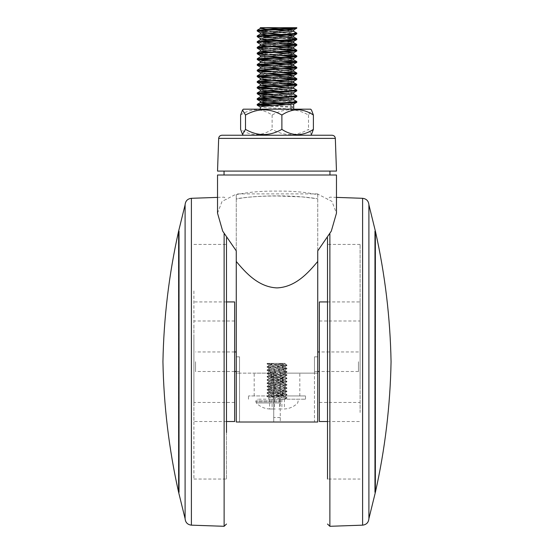 <?xml version="1.0" encoding="UTF-8"?>
<svg xmlns="http://www.w3.org/2000/svg" width="554" height="554" viewBox="0 0 554 554"><rect width="100%" height="100%" fill="white"/><g stroke="black" fill="none" stroke-linecap="round" stroke-linejoin="round"><path stroke-width="0.42" stroke-dasharray="2.77 2.08" d="M332.075 135.238L221.925 135.238M358.473 361.727L358.473 371.505L358.473 361.727M314.478 361.727L314.478 356.838L317.733 356.838L314.478 356.838L314.478 371.505L314.478 361.727M317.733 194.8L317.733 422.016L236.267 422.016L280.262 422.016L280.262 395.944L273.738 395.944L305.517 395.944L277 395.944L280.262 395.944L280.262 373.133L317.733 373.133L280.262 373.133L280.262 422.016L317.733 422.016L317.733 356.838L317.733 422.016L314.478 422.016L314.478 356.838L317.733 356.838L317.733 351.956L317.733 356.838L314.478 356.838L314.478 422.016L236.267 422.016L236.267 373.133L273.738 373.133L239.522 373.133L239.522 422.016L239.522 356.838L239.522 361.727L239.522 356.838L236.267 356.838L239.522 356.838L236.267 356.838L236.267 351.956L236.267 373.133L239.522 373.133L239.522 356.838L236.267 356.838L236.267 422.016L236.267 198.796C258.981 194.897 294.957 194.89 317.733 198.796L302.539 196.94L277.499 196.005C259.784 196.005 246.038 197.016 236.267 199.045L236.267 194.8C247.721 192.148 261.301 190.922 277 191.116C292.782 190.929 306.362 192.155 317.733 194.8L317.733 194.094L331.936 201.386L336.472 213.165M195.527 361.727L195.527 371.505L195.527 361.727M277 399.205L305.517 399.205L277 399.205M336.472 171.089L217.528 171.089M336.472 175.002L217.528 175.002M277 395.944L273.738 395.944L273.738 373.133L254.189 373.133L273.738 373.133L273.738 422.016L273.738 373.133L273.738 395.944L277 395.944M280.262 373.133L299.811 373.133L280.262 373.133L280.262 395.944L280.262 373.133M217.528 213.165L222.064 201.393L236.267 194.094L236.267 194.8M317.733 194.094L317.733 250.893M236.267 250.893L236.267 194.094M277 175.002L224.045 175.002L277 175.002M239.522 361.727L239.522 371.505L239.522 361.727M273.738 395.944L248.483 395.944L273.738 395.944M280.262 395.944L299.811 395.944L280.262 395.944M360.1 379.365L360.1 320.995L360.1 379.365M319.367 344.096L319.367 402.467L319.367 344.096M319.367 301.93L319.367 421.532M360.1 387.62L360.1 301.93L360.1 387.62M360.1 412.515L360.1 244.411L360.1 412.515M327.511 310.939L327.511 479.044L327.511 310.939M327.511 237.811L327.511 479.044L360.1 479.044M368.902 204.814L368.902 518.641M374.767 492.409L375.356 492.409L375.356 231.053L374.767 231.053L374.767 492.409L374.767 231.053M374.767 418.159L374.767 231.378L374.767 418.159M375.432 492.084L375.432 231.378M193.9 337.151L193.9 402.467L193.9 337.151M234.633 386.304L234.633 320.995L234.633 386.304M234.633 421.532L234.633 301.93M193.9 325.648L193.9 421.532L193.9 325.648M193.9 290.947L193.9 479.044L193.9 290.947M193.9 479.044L226.489 479.044L226.489 244.411L226.489 432.515M226.489 479.044L226.489 237.811M185.098 518.641L185.098 204.814M179.233 231.053L178.644 231.053L178.644 492.409L179.233 492.409L179.233 231.053L179.233 492.409M179.233 283.08L179.233 492.084L179.233 283.08M178.568 231.378L178.568 492.084M280.629 399.205L257.444 399.205L280.629 399.205M272.852 408.984L275.276 408.984M274.008 408.984L270.11 408.984M269.86 408.984L271.834 408.984M285.144 399.205L286.737 397.779L285.005 396.761L285.144 399.205L268.856 399.205L285.005 399.205L268.856 397.481L285.144 395.854L268.856 394.219L285.144 392.592L268.856 390.965L285.144 389.337L268.856 387.703L285.144 386.076L268.856 384.448L285.144 382.814L268.856 381.187L285.144 379.559L268.856 377.932L285.144 376.298L268.856 374.67L285.144 373.043L268.856 371.409L285.144 369.781L268.856 368.154L285.144 366.519L268.856 364.892L285.144 363.362L267.298 363.362L285.005 363.362M285.144 395.854L285.005 396.761L268.856 395.037L285.144 393.409L268.856 391.782L285.144 390.148L268.856 388.52L285.144 386.893L268.856 385.259L285.144 383.631L268.856 382.004L285.144 380.369L268.856 378.742L285.144 377.115L268.856 375.487L285.144 373.853L268.856 372.226L285.144 370.598L268.856 368.964L285.005 367.434L268.995 365.806L285.005 364.172L278.517 363.362M285.144 396.664L286.868 397.634L267.263 396.152L286.91 394.427L267.132 392.751L286.91 391.166L267.09 389.538L286.868 387.862L267.09 386.276L286.868 384.601L267.09 383.022L286.868 381.346L267.09 379.76L286.868 378.084L267.09 376.505L286.91 374.871L267.09 373.244L286.91 371.616L267.09 369.982L286.91 368.355L267.09 366.727L286.91 365.1L267.132 363.417M279.992 408.984L278.724 408.984M281.148 408.984L282.166 408.984M286.737 398.188L267.09 396.463L286.91 394.836L267.09 393.201L286.91 391.574L267.09 389.947L286.91 388.319L267.09 386.685L286.91 385.058L267.09 383.43L286.91 381.796L267.125 380.217L286.91 378.541L267.125 376.955L286.91 375.28L267.125 373.694L286.91 372.025L267.125 370.439L286.91 368.763L267.125 367.177L286.875 365.55L267.263 363.971L271.571 363.362M269.604 399.205L284.396 399.205L269.604 399.205L269.604 408.97M272.09 399.205L272.09 408.97M279.486 399.205L279.486 408.97M284.396 399.205L284.396 408.97M281.91 399.205L281.91 408.97M274.514 399.205L274.514 408.97M297.297 135.238L243.351 135.238L297.297 135.238M311.48 134.4L308.509 129.373C296.48 136.277 284.347 136.277 272.111 129.373C267.166 132.69 261.917 134.456 256.357 134.67C250.782 134.456 245.533 132.69 240.602 129.373M243.351 109.173L310.649 109.173M240.602 115.038C245.547 111.721 250.796 109.955 256.357 109.74C261.931 109.955 267.18 111.721 272.111 115.038C284.14 108.134 296.272 108.134 308.509 115.038L311.48 110.011M290.317 109.173L292.782 107.386L292.782 106.673L290.317 104.893L290.317 109.173L260.297 109.173L293.703 109.173L266.924 107.746L260.297 106.908M265.2 27.776L260.297 27.7M265.207 33.482L260.297 32.769M265.207 39.182L260.297 38.468M265.207 44.888L260.297 44.175M265.207 50.587L260.297 49.874M266.924 56.418L260.297 55.58M266.924 57.845L260.297 57.007M266.924 62.124L260.297 61.286M266.924 63.544L260.373 62.63M266.924 67.823L260.297 66.986M266.924 69.25L260.373 68.329M266.924 73.53L260.297 72.692M273.503 75.344L260.373 74.035M265.207 79.104L260.297 78.391M265.207 84.81L260.297 84.097M265.207 90.51L260.297 89.796M265.207 96.216L260.297 95.503M265.214 101.915L260.297 101.202M293.703 31.343L288.793 30.629M287.055 34.784L280.497 34.39M293.703 37.049L288.793 36.335M293.703 42.748L288.793 42.035M280.497 45.795L266.924 45.013M293.703 48.454L288.793 47.741M280.497 51.494L266.924 50.719M293.703 54.154L288.793 53.44M293.703 59.86L288.793 59.146M293.703 65.559L288.793 64.846M293.703 71.265L273.503 69.645M293.703 76.964L288.793 76.251M293.703 81.244L287.055 80.406M280.497 80.011L266.924 79.229M293.703 82.671L288.793 81.957M293.627 87.026L280.497 85.711M293.703 88.37L288.793 87.657M293.627 92.733L287.055 91.812M293.703 94.076L288.793 93.363M293.703 98.39L287.055 97.511M293.703 99.775L288.793 99.062M293.703 104.055L287.055 103.217M290.317 104.893L288.786 104.768M308.509 115.038L308.509 129.373M272.111 115.038L272.111 129.373M295.871 27.7L295.289 27.776M288.911 27.7L285.289 27.7M266.273 27.7L264.23 27.7M292.782 107.386L266.945 106.07M295.289 101.915L266.945 100.364M296.792 96.569L266.945 94.665M296.792 90.87L266.945 88.959M280.497 83.903L266.945 83.259M280.497 78.197L266.945 77.553M280.497 72.498L266.945 71.854M280.497 66.792L266.945 66.148M280.497 61.092L266.945 60.441M280.497 55.386L266.945 54.742M280.497 49.687L266.945 49.036M280.497 43.981L257.271 42.464M295.289 39.182L257.271 36.758M295.289 33.482L266.945 31.931M292.782 106.673L273.503 105.675M296.729 101.493L273.503 99.969M296.729 95.787L273.503 94.27M296.729 90.087L273.503 88.564M287.055 83.509L273.503 82.865M287.055 77.802L273.503 77.158M287.055 72.103L273.503 71.459M287.055 66.397L273.503 65.753M258.711 64.846L257.208 64.493M287.055 60.698L273.503 60.054M258.711 59.146L257.208 58.786M287.055 54.991L258.711 53.44M287.055 49.292L258.711 47.741M287.055 43.586L273.503 42.942M287.055 37.887L273.503 37.236M296.729 33.053L258.711 30.629M218.671 138.389L335.329 138.389M280.262 417.529L273.738 417.529M329.872 233.823L329.872 526.3M362.607 198.304L362.607 525.157M224.128 526.3L224.128 233.823M191.393 525.157L191.393 198.304M280.933 400.833L255.816 400.833L280.933 400.833M280.933 401.83L255.816 401.83L280.933 401.83M280.85 402.952L256.267 402.952L280.85 402.952M358.473 351.956L319.367 351.956M234.633 351.956L195.527 351.956M305.517 399.205L305.517 395.944M317.733 193.9L236.267 193.9M254.189 395.944L254.189 373.133M299.811 395.944L299.811 373.133M248.483 399.205L248.483 395.944M239.522 371.505L236.267 371.505M234.633 371.505L195.527 371.505M358.473 371.505L319.367 371.505M317.733 371.505L314.478 371.505M319.367 402.467L360.1 402.467M327.511 301.93L360.1 301.93M336.472 197.39L329.872 197.162L327.511 199.44M375.356 231.378L374.767 231.378M375.356 492.084L374.767 492.084M360.1 244.411L327.511 244.411M327.511 421.532L360.1 421.532M319.367 320.995L360.1 320.995M234.633 402.467L193.9 402.467M226.489 301.93L193.9 301.93M217.528 197.39L224.128 197.162L226.489 199.44M178.644 231.378L179.233 231.378M178.644 492.084L179.233 492.084M193.9 244.411L226.489 244.411M226.489 421.532L193.9 421.532M234.633 320.995L193.9 320.995M269.833 408.984C264.521 408.748 259.999 406.74 256.267 402.952L255.816 400.833L257.444 399.205M268.856 397.481L268.856 399.205M268.856 364.892L268.856 365.709M268.856 368.154L268.856 368.964M268.856 371.409L268.856 372.226M268.856 374.67L268.856 375.487M268.856 377.932L268.856 378.742M268.856 381.187L268.856 382.004M268.856 384.448L268.856 385.259M268.856 387.703L268.856 388.52M268.856 390.965L268.856 391.782M268.856 394.219L268.856 395.037M285.144 363.362L285.144 364.082M285.144 366.519L285.144 367.337M285.144 369.781L285.144 370.598M285.144 373.043L285.144 373.853M285.144 376.298L285.144 377.115M285.144 379.559L285.144 380.369M285.144 382.814L285.144 383.631M285.144 386.076L285.144 386.893M285.144 389.337L285.144 390.148M285.144 392.592L285.144 393.409M284.167 408.984C289.479 408.755 294.001 406.74 297.733 402.952L298.184 400.833L296.556 399.205M286.91 398.091L286.91 397.682M267.09 396.463L267.09 396.055M286.91 394.836L286.91 394.427M267.09 393.201L267.09 392.8M286.91 391.574L286.91 391.166M267.09 389.947L267.09 389.538M286.91 388.319L286.91 387.911M267.09 386.685L267.09 386.276M286.91 385.058L286.91 384.649M267.09 383.43L267.09 383.022M286.91 381.796L286.91 381.394M267.09 380.169L267.09 379.76M286.91 378.541L286.91 378.133M267.09 376.907L267.09 376.505M286.91 375.28L286.91 374.871M267.09 373.652L267.09 373.244M286.91 372.025L286.91 371.616M267.09 370.391L267.09 369.982M286.91 368.763L286.91 368.355M267.09 367.136L267.09 366.727M286.91 365.501L286.91 365.1M267.09 363.874L267.09 363.466M268.898 364.947L267.125 363.923M285.102 366.575L286.875 365.55M268.898 368.209L267.125 367.177M285.102 369.837L286.875 368.812M268.898 371.464L267.125 370.439M285.102 373.098L286.875 372.066M268.898 374.726L267.125 373.694M285.102 376.353L286.875 375.328M268.898 377.98L267.125 376.955M285.102 379.615L286.875 378.583M268.898 381.242L267.125 380.217M285.102 382.869L286.875 381.844M268.898 384.504L267.125 383.472M285.102 386.131L286.875 385.106M268.898 387.758L267.125 386.734M285.102 389.393L286.875 388.361M268.898 391.02L267.125 389.988M285.102 392.647L286.875 391.623M268.898 394.275L267.125 393.25M285.102 395.909L286.875 394.877M268.898 397.537L267.125 396.512M285.102 399.164L286.875 398.139M267.132 396.006L268.905 394.981M286.868 394.379L285.095 393.347M267.132 392.751L268.905 391.72M286.868 391.117L285.095 390.092M267.132 389.49L268.905 388.458M286.868 387.862L285.095 386.831M267.132 386.228L268.905 385.203M286.868 384.601L285.095 383.576M267.132 382.973L268.905 381.941M286.868 381.346L285.095 380.314M267.132 379.712L268.905 378.687M286.868 378.084L285.095 377.052M267.132 376.457L268.905 375.425M286.868 374.823L285.095 373.798M267.132 373.195L268.905 372.163M286.868 371.568L285.095 370.536M267.132 369.934L268.905 368.909M286.868 368.306L285.095 367.281M267.132 366.679L268.905 365.647M286.868 365.051L285.095 364.02"/><path stroke-width="0.83" d="M218.671 138.389C218.913 136.464 220 135.418 221.925 135.238L332.075 135.238C334 135.418 335.087 136.464 335.329 138.389L218.671 138.389L217.528 171.089L336.472 171.089L335.329 138.389M317.733 361.727L317.733 422.016L236.267 422.016L236.267 250.893L222.694 231.122L217.528 213.165L217.528 175.002L336.472 175.002L336.472 213.165L331.306 231.122L317.733 250.893L317.733 361.727M236.267 261.453C245.63 272.672 258.406 287.117 277 287.907C295.538 287.124 308.28 272.776 317.733 261.453M327.511 421.532L319.367 421.532L319.367 301.93L327.511 301.93M327.511 479.044L327.511 237.811M368.902 429.662L368.902 204.814L375.356 231.053L375.356 492.409L368.902 518.641L368.902 429.662M375.356 231.378L375.356 492.084M226.489 301.93L234.633 301.93L234.633 421.532L226.489 421.532M226.489 432.515L226.489 237.811M185.098 204.814L185.098 518.641L178.644 492.409L178.644 231.053L185.098 204.814C185.458 200.963 187.55 198.789 191.393 198.304L191.393 525.157C187.55 524.666 185.458 522.498 185.098 518.641M178.644 492.084L178.644 231.378M242.513 110.011L243.351 109.173L310.649 109.173L311.487 110.011L313.398 115.038C308.453 111.721 303.204 109.955 297.643 109.74C292.069 109.955 286.82 111.721 281.889 115.038C269.86 108.134 257.728 108.134 245.491 115.038L242.52 110.011L240.602 115.038L240.602 129.373L242.52 134.4L245.491 129.373C257.52 136.277 269.653 136.277 281.889 129.373C286.834 132.69 292.083 134.456 297.643 134.67C303.218 134.456 308.467 132.69 313.398 129.373L311.48 134.4L310.649 135.238M260.297 109.173L260.304 106.887L263.683 106.32L293.703 104.055L293.703 109.173M288.793 36.335L266.924 35.034L260.297 34.196L260.304 32.748L293.696 29.902L265.2 27.776M288.793 30.629L266.924 29.327L260.373 28.406L266.273 27.7L296.792 27.7L257.271 30.207L260.373 28.406M260.297 28.489L260.297 27.7L285.289 27.7M280.497 34.39L265.207 33.482M260.297 34.196L293.703 31.343L293.703 29.916M288.793 47.741L266.924 46.439L260.297 45.601L260.304 44.154L293.696 41.308L265.207 39.182M288.793 42.035L260.297 39.895L260.304 38.455L263.683 37.887L293.627 35.705L287.055 34.784M260.297 39.895L293.703 37.049L293.703 35.622M266.924 45.013L265.207 44.888M260.297 45.601L293.703 42.748L293.703 41.321M266.924 50.719L265.207 50.587M288.793 53.44L260.297 51.3L260.304 49.86L263.683 49.292L293.627 47.111L280.497 45.795M260.297 51.3L293.703 48.454L293.703 47.028M266.945 60.441L257.271 59.569L257.271 58.717L260.373 56.924L260.304 55.566L293.627 52.81L280.497 51.494M260.373 56.924L287.076 54.991L293.703 54.154L293.703 52.727M260.297 62.671L260.304 61.265L263.683 60.698L293.627 58.516L290.317 57.845L266.924 56.418M266.945 66.148L257.271 65.275L257.271 64.423L260.373 62.63L287.076 60.698L293.703 59.86L293.703 58.433M260.297 68.371L260.304 66.972L263.683 66.397L293.627 64.216L290.317 63.544L266.924 62.124M273.503 71.459L257.208 70.192L260.373 68.329L287.076 66.397L293.703 65.559L293.703 64.132M260.297 74.077L260.304 72.671L263.683 72.103L293.627 69.922L290.317 69.25L266.924 67.823M273.503 77.158L257.208 75.898L260.373 74.035L287.076 72.103L293.703 71.265L293.703 69.839M266.924 79.229L265.207 79.104M288.793 81.957L260.297 79.818L260.304 78.377L263.683 77.802L293.627 75.621L290.317 74.956L266.924 73.53M260.297 79.818L293.703 76.964L293.703 75.538M280.497 85.711L265.207 84.81M260.297 85.524L260.304 84.076L263.683 83.509L293.703 81.244L293.703 82.671L260.297 85.524L288.793 87.657M287.055 91.812L265.207 90.51M288.793 93.363L260.297 91.223L260.304 89.783L263.683 89.208L293.627 87.026L296.785 85.15L280.497 83.903M260.297 91.223L293.703 88.37L293.703 86.985M287.055 97.511L265.207 96.216M288.793 99.062L266.924 97.767L260.297 96.929L260.304 95.482L293.627 92.733L296.792 90.87L296.729 90.087L293.627 88.287M260.297 96.929L293.703 94.076L293.703 92.691M287.055 103.217L265.214 101.915M288.786 104.768L263.302 103.183L260.297 102.628L260.304 101.188L293.703 98.349M260.297 102.628L293.703 99.775L293.703 98.39M288.793 59.146L266.959 57.845M288.793 64.846L266.924 63.544M273.503 69.645L266.959 69.25M288.793 76.251L273.503 75.344M287.055 80.406L280.497 80.011M245.491 115.038L245.491 129.373M281.889 115.038L281.889 129.373M313.398 115.038L313.398 129.373M294.576 27.7L288.911 27.7M266.945 106.07L257.215 105.108L293.232 102.829L296.729 102.345L295.289 101.915M266.945 100.364L257.271 99.491L261.218 98.834L296.729 96.638L296.729 95.787L293.627 93.993M266.945 94.665L257.271 93.785L261.218 93.134L296.729 90.939M266.945 88.959L257.271 88.086L261.218 87.428L296.729 85.233M266.945 83.259L257.271 82.38L261.218 81.722L296.729 79.534L280.497 78.197M266.945 77.553L257.271 76.681L261.218 76.023L296.729 73.827L280.497 72.498M266.945 71.854L257.271 70.974L261.218 70.316L296.729 68.128L280.497 66.792M257.208 65.206L296.729 62.422L280.497 61.092M257.208 59.5L296.729 56.723L280.497 55.386M266.945 54.742L257.271 53.87L261.218 53.212L296.729 51.016L280.497 49.687M266.945 49.036L257.271 48.163L261.218 47.505L296.729 45.31L280.497 43.981M260.373 44.258L257.215 42.374L293.232 40.096L296.729 39.611L295.289 39.182M260.373 38.551L257.215 36.675L293.232 34.39L296.729 33.905L295.289 33.482M266.945 31.931L257.215 30.969L293.232 28.69L296.729 28.206L295.289 27.776M273.503 105.675L257.271 104.346L293.232 102.116L296.792 101.562L293.627 99.692M273.503 99.969L257.271 98.64L296.792 95.856M273.503 94.27L257.271 92.933L296.792 90.157M273.503 88.564L257.271 87.234L293.232 85.004L296.729 84.381L287.055 83.509M273.503 82.865L257.271 81.528L293.232 79.298L296.729 78.682L287.055 77.802M257.271 75.829L293.232 73.599L296.729 72.976L287.055 72.103M257.271 70.123L293.232 67.893L296.729 67.276L287.055 66.397M273.503 65.753L258.711 64.846M257.271 64.423L293.232 62.193L296.729 61.57L287.055 60.698M273.503 60.054L258.711 59.146M257.271 58.717L293.232 56.487L296.729 55.871L287.055 54.991M258.711 53.44L257.271 53.018L261.218 52.498L293.232 50.788L296.729 50.165L287.055 49.292M258.711 47.741L257.271 47.312L261.218 46.792L293.232 45.082L296.729 44.459L287.055 43.586M273.503 42.942L257.271 41.612L293.232 39.382L296.729 38.759L287.055 37.887M273.503 37.236L257.271 35.906L293.232 33.676L296.792 33.122L293.627 31.259M258.711 30.629L257.271 30.207M336.472 197.39L362.607 198.304L362.607 525.157L329.872 526.3L329.872 233.823M224.128 233.823L224.128 526.3L226.489 524.022M319.367 351.956L317.733 351.956M236.267 351.956L234.633 351.956M329.955 171.089L329.955 175.002M224.045 171.089L224.045 175.002M236.267 371.505L234.633 371.505M319.367 371.505L317.733 371.505M362.607 198.304C366.45 198.789 368.542 200.963 368.902 204.814M329.872 526.3L327.511 524.022M362.607 525.157C366.45 524.666 368.542 522.498 368.902 518.641M375.432 231.378C385.03 274.299 390.238 317.754 391.062 361.727C390.238 405.708 385.03 449.156 375.432 492.084M191.393 198.304L217.528 197.39M191.393 525.157L224.128 526.3M178.568 231.378C168.97 274.299 163.762 317.754 162.938 361.727C163.762 405.708 168.97 449.156 178.568 492.084M243.351 135.238L242.52 134.4M257.208 105.122L257.208 104.408M296.792 102.275L296.792 101.562M257.208 99.422L257.208 98.709M257.208 93.716L257.208 93.003M257.208 88.017L257.208 87.303M296.792 85.164L296.792 84.45M257.208 82.311L257.208 81.597M296.792 79.464L296.792 78.751M257.208 76.611L257.208 75.898M296.792 73.758L296.792 73.045M257.208 70.905L257.208 70.192M296.792 68.052L296.792 67.346M296.792 62.353L296.792 61.639M296.792 56.646L296.792 55.933M257.208 53.8L257.208 53.087M296.792 50.947L296.792 50.234M257.208 48.094L257.208 47.381M296.792 45.241L296.792 44.528M257.208 42.395L257.208 41.682M296.792 39.542L296.792 38.828M257.208 36.689L257.208 35.975M296.792 33.836L296.792 33.122M257.208 30.989L257.208 30.276M296.792 28.136L296.792 27.7M293.627 29.999L296.729 28.206M260.373 32.852L257.271 31.059M293.627 35.705L296.729 33.905M293.627 41.405L296.729 39.611M293.627 47.111L296.729 45.31M260.373 49.964L257.271 48.163M293.627 52.81L296.729 51.016M260.373 55.663L257.271 53.87M293.627 58.516L296.729 56.723M260.373 61.369L257.271 59.569M293.627 64.216L296.729 62.422M260.373 67.069L257.271 65.275M293.627 69.922L296.729 68.128M260.373 72.775L257.271 70.974M293.627 75.621L296.729 73.827M260.373 78.474L257.271 76.681M293.627 81.327L296.729 79.534M260.373 84.18L257.271 82.38M260.373 89.88L257.271 88.086M260.373 95.586L257.271 93.785M293.627 98.439L296.729 96.638M260.373 101.285L257.271 99.491M293.627 104.138L296.729 102.345M260.373 106.991L257.271 105.198M257.271 104.346L260.373 102.545M257.271 98.64L260.373 96.846M257.271 92.933L260.373 91.14M257.271 87.234L260.373 85.441M296.729 84.381L293.627 82.588M257.271 81.528L260.373 79.734M296.729 78.682L293.627 76.881M296.729 72.976L293.627 71.182M296.729 67.276L293.627 65.476M296.729 61.57L293.627 59.777M296.729 55.871L293.627 54.07M257.271 53.018L260.373 51.217M296.729 50.165L293.627 48.371M257.271 47.312L260.373 45.518M296.729 44.459L293.627 42.665M257.271 41.612L260.373 39.812M296.729 38.759L293.627 36.966M257.271 35.906L260.373 34.113"/></g></svg>
